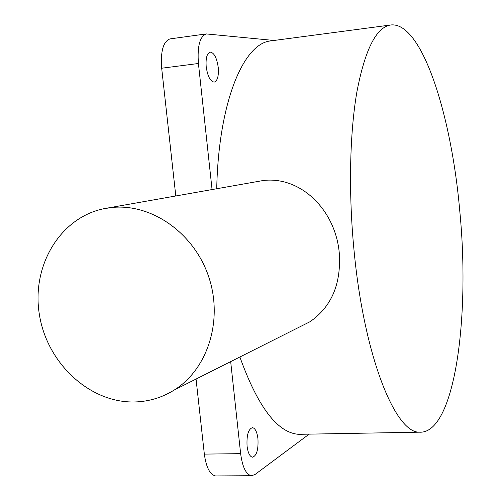 <?xml version="1.0" encoding="UTF-8"?>
<svg xmlns="http://www.w3.org/2000/svg" width="501" height="501" viewBox="0 0 501 501"><rect width="100%" height="100%" fill="white"/><g stroke="black" fill="none" stroke-linecap="round" stroke-linejoin="round"><path stroke-width="0.75" d="M135.063 401.959C149.16 401.514 162.243 397.518 174.323 389.978C207.934 368.993 223.383 319.907 208.654 276.646C194.163 233.303 152.16 203.675 112.738 207.414L104.365 208.616C59.926 217.384 31.206 266.25 39.429 314.81C47.125 363.438 89.986 403.343 135.063 401.959M299.435 327.047L309.956 321.748C331.599 306.75 341.363 283.754 339.252 252.755C335.438 210.47 301.264 176.095 263.376 180.485L107.477 208.059M257.946 438.744C257.057 431.975 255.247 428.274 252.517 427.654C248.358 428.975 246.542 435.137 247.068 446.14C247.97 452.885 249.767 456.574 252.46 457.2C256.656 455.847 258.485 449.698 257.946 438.744M218.229 67.359C216.783 57.709 214.084 52.624 210.144 52.104C206.913 53.369 205.604 58.291 206.218 66.871C207.702 76.528 210.382 81.6 214.265 82.101C217.534 80.836 218.856 75.927 218.229 67.359M459.743 210.702C470.333 317.678 454.645 434.461 419.35 432.181C395.308 432.952 364.183 356.562 354.157 251.715C348.408 193.662 349.635 133.949 356.862 92.084C364.903 50.025 376.032 27.68 390.248 25.05C421.404 20.328 451.338 113.959 459.743 210.702M239.879 357.006C257.871 407 277.454 432.776 298.627 434.323L302.71 434.248M230.679 361.628L240.637 453.655C242.44 467.114 246.022 474.466 251.37 475.725L254.852 474.616L309.161 434.135M274.053 40.462L206.243 33.924C199.805 36.46 197.2 46.317 198.427 63.495L212.048 189.409M271.88 40.75L270.509 40.932C243.417 43.587 218.586 102.198 216.726 188.576M198.427 63.495L161.673 68.224L175.788 195.878M196.048 379.05L204.345 454.106L240.637 453.655M161.673 68.224C160.458 51.24 163.251 41.464 170.039 38.89L170.371 38.846M216.445 475.925L215.562 475.931C209.925 474.691 206.187 467.414 204.345 454.106M174.323 389.978L309.956 321.748M252.16 427.66L252.517 427.654M419.35 432.181L298.627 434.323M390.248 25.05L270.509 40.932M206.243 33.924L170.039 38.89M251.37 475.725L215.562 475.931"/></g></svg>
